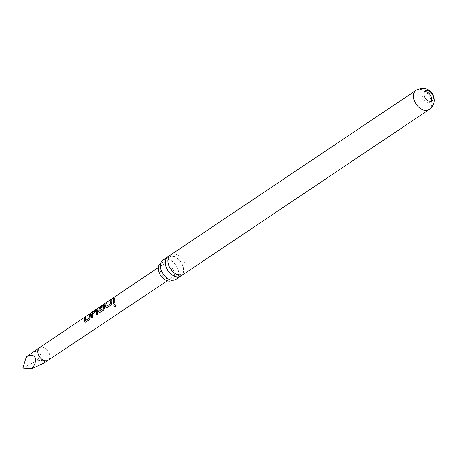 <?xml version="1.0" encoding="UTF-8"?>
<svg xmlns="http://www.w3.org/2000/svg" width="457" height="457" viewBox="0 0 457 457"><rect width="100%" height="100%" fill="white"/><g stroke="black" fill="none" stroke-linecap="round" stroke-linejoin="round"><path stroke-width="0.34" stroke-dasharray="2.29 1.71" d="M114.153 304.196C115.335 304.328 115.718 305.019 115.301 306.27L115.273 306.293M169.404 256.006A11.636 7.78 -123.8 0 1 174.283 256.371A11.636 7.78 -123.8 0 1 183.623 269.91A11.636 7.78 -123.8 0 1 182.109 274.948M160.807 263.078A10.317 6.901 -123.8 0 1 161.167 262.872A10.317 6.901 -123.8 0 1 166.319 262.849A10.317 6.901 -123.8 0 1 173.837 270.99A10.317 6.901 -123.8 0 1 172.632 279.964A10.317 6.901 -123.8 0 1 172.3 280.215M424.559 91.703A5.947 3.976 56.2 0 0 423.605 92.103A5.947 3.976 56.2 0 0 422.239 95.216A5.947 3.976 56.2 0 0 425.176 101.014A5.947 3.976 56.2 0 0 430.226 101.974A5.947 3.976 56.2 0 0 430.962 101.248M166.622 278.576A8.032 5.375 -123.8 0 1 160.681 271.984A8.032 5.375 -123.8 0 1 162.007 265.026A8.032 5.375 -123.8 0 1 166.359 264.809A8.032 5.375 -123.8 0 1 172.306 271.412A8.032 5.375 -123.8 0 1 170.958 278.37A8.032 5.375 -123.8 0 1 166.622 278.576M44.021 363.024L44.86 360.236L36.794 360.876C41.187 354.535 42.364 350.799 40.33 349.662L31.287 353.164M183.52 274.28A11.636 7.78 56.2 0 0 186.188 268.19A11.636 7.78 56.2 0 0 176.848 254.646A11.636 7.78 56.2 0 0 170.558 254.955M176.025 279.307A11.636 7.78 56.2 0 0 178.693 273.217A11.636 7.78 56.2 0 0 169.353 259.673A11.636 7.78 56.2 0 0 163.063 259.982M22.85 368.022L36.794 360.876M114.159 298.232L114.376 302.945L113.153 303.688M111.816 299.809L111.702 303.14L110.885 305.219M107.024 303.042L106.744 306.139M111.011 305.219L107.041 307.812M107.166 307.812L106.515 307.938M105.064 303.637L100.551 306.738M104.385 304.99L104.567 307.955L103.876 310.029L99.906 312.628M100.032 312.622L99.38 312.748M103.339 306.498L100.214 308.601M100.666 306.858L99.729 310.869M97.25 309.8L97.267 310.492M96.079 311.388L92.662 313.856L92.971 317.381L91.754 318.135M97.398 310.571L97.764 314.153L96.541 314.89M90.4 314.239L90.292 317.581L89.486 319.672M85.608 317.472L85.339 320.58M89.612 319.666L85.642 322.254M85.767 322.254L85.116 322.385M39.565 347.611L39.559 347.611A7.643 5.113 -123.8 0 1 43.695 347.411A7.643 5.113 -123.8 0 1 49.35 353.689A7.643 5.113 -123.8 0 1 48.076 360.305L48.071 360.31M429.123 109.566A11.636 7.78 56.2 0 0 431.796 103.476A11.636 7.78 56.2 0 0 426.055 92.131A11.636 7.78 56.2 0 0 416.167 90.24M174.705 256.788C172.152 256.097 170.581 256.131 169.993 256.885C168.719 257.422 168.096 259.13 168.13 262.004C169.039 267.711 171.935 271.766 176.808 274.171C179.361 274.857 180.926 274.823 181.515 274.069C186.707 270.093 180.801 259.125 174.705 256.788M161.167 262.872L160.458 264.694M172.632 279.964L170.672 279.93M430.226 101.974L431.916 100.843M158.419 267.448L162.007 265.026M167.353 280.769L170.958 278.37M423.605 92.103L425.296 90.972"/><path stroke-width="0.69" d="M115.301 306.27C113.987 306.19 113.599 305.499 114.153 304.196L114.033 304.219C115.233 304.362 115.627 305.065 115.21 306.339C113.873 306.247 113.479 305.544 114.033 304.219L114.204 304.151M182.109 274.948A11.636 7.78 -123.8 0 1 180.949 275.999A11.636 7.78 -123.8 0 1 174.665 276.308A11.636 7.78 -123.8 0 1 165.32 262.769A11.636 7.78 -123.8 0 1 167.993 256.674A11.636 7.78 -123.8 0 1 169.404 256.006M172.3 280.215A10.317 6.901 -123.8 0 1 166.662 280.535A10.317 6.901 -123.8 0 1 159.007 272.001A10.317 6.901 -123.8 0 1 160.807 263.078M423.93 94.079A5.947 3.976 56.2 0 0 426.867 99.877A5.947 3.976 56.2 0 0 431.916 100.843A5.947 3.976 56.2 0 0 433.282 97.729A5.947 3.976 56.2 0 0 430.345 91.937A5.947 3.976 56.2 0 0 425.296 90.972A5.947 3.976 56.2 0 0 423.93 94.079M430.962 101.248A5.947 3.976 56.2 0 0 431.591 98.866A5.947 3.976 56.2 0 0 424.559 91.703M90.509 313.982L90.16 317.552L89.486 319.672L85.059 322.385L84.271 321.528L84.614 317.952L85.71 317.215L85.425 320.637L88.972 318.238L89.412 314.719L90.509 313.982M85.339 320.58L88.972 318.238M92.777 312.451L97.204 309.726L97.638 314.159L96.541 314.89L96.079 311.388L92.531 313.782L92.845 317.381L91.754 318.135L91.371 314.462L92.777 312.451L96.621 309.857M105.019 303.694L100.551 306.738L99.815 310.926L103.425 308.378L103.339 306.498L100.214 308.601L100.609 307.173L104.339 304.916L104.43 307.927L103.75 310.035L99.318 312.754L98.541 311.897L99.432 307.435L105.019 303.694M99.729 310.869L103.368 308.532M111.919 299.546L111.571 303.111L110.885 305.219L106.452 307.938L105.676 307.087L106.03 303.522L107.127 302.78L106.835 306.196L110.383 303.796L110.823 300.289L111.919 299.546M106.744 306.139L110.383 303.796M114.261 297.97L114.25 302.951L113.153 303.688L113.165 298.712L114.261 297.97M39.559 347.611L26.386 356.808C35.052 351.644 39.016 360.356 31.779 368.668L44.021 363.024L48.071 360.31A7.643 5.113 -123.8 0 1 48.071 360.31A7.643 5.113 -123.8 0 1 43.946 360.51A7.643 5.113 -123.8 0 1 38.291 354.238A7.643 5.113 -123.8 0 1 39.553 347.617A7.643 5.113 -123.8 0 1 39.565 347.611L158.419 267.448M416.167 90.24L170.558 254.955A11.636 7.78 56.2 0 0 167.89 261.044A11.636 7.78 56.2 0 0 177.23 274.588A11.636 7.78 56.2 0 0 183.52 274.28L429.123 109.566C432.705 106.652 434.379 103.425 434.15 99.877C434.001 93.531 427.912 84.665 416.167 90.24A11.636 7.78 56.2 0 0 413.494 96.33A11.636 7.78 56.2 0 0 419.235 107.681A11.636 7.78 56.2 0 0 429.123 109.566M167.993 256.674L163.063 259.982A11.636 7.78 56.2 0 0 160.458 264.694A11.636 7.78 56.2 0 0 160.39 266.071A11.636 7.78 56.2 0 0 169.736 279.615A11.636 7.78 56.2 0 0 170.672 279.93A11.636 7.78 56.2 0 0 176.025 279.307L180.949 275.999M31.779 368.668L22.85 368.022L26.386 356.808M113.279 303.688L113.165 298.712M113.29 298.815L114.387 298.078M110.514 303.831L110.823 300.289M110.948 300.392L112.045 299.655M106.515 307.938L105.807 307.115L106.03 303.522M106.155 303.625L107.252 302.882M99.38 312.748L98.672 311.925L99.54 307.561L101.243 306.013M101.334 306.15L105.064 303.637M100.351 308.675L100.734 307.275L103.762 305.048M103.882 305.156L104.385 304.99M103.499 308.561L103.471 306.573M96.747 309.966L97.25 309.8M91.88 318.135L91.371 314.462M91.509 314.542L92.902 312.554M96.667 314.884L96.216 311.463M89.104 318.266L89.412 314.719M89.532 314.827L90.635 314.085M85.116 322.385L84.402 321.557L84.614 317.952M84.739 318.061L85.836 317.318M48.071 360.31L167.353 280.769"/></g></svg>
